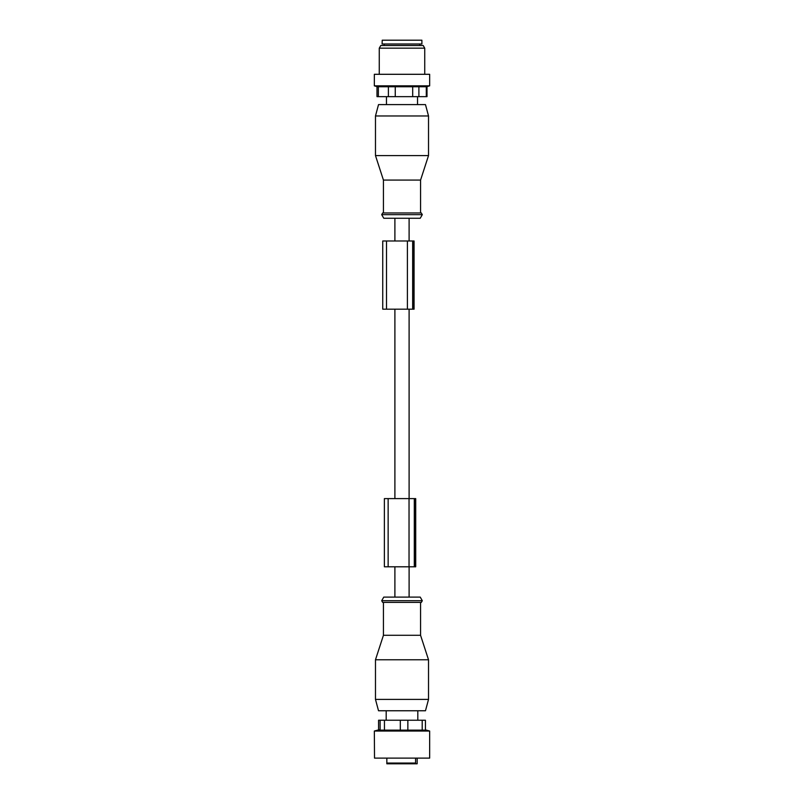 <?xml version="1.0" encoding="UTF-8"?>
<svg xmlns="http://www.w3.org/2000/svg" width="804" height="804" viewBox="0 0 804 804"><rect width="100%" height="100%" fill="white"/><g stroke="black" fill="none" stroke-linecap="round" stroke-linejoin="round"><path stroke-width="1.21" d="M409.105 218.256L409.105 240.989M409.105 309.178L409.105 498.611M409.105 566.8L409.105 597.111M394.895 218.256L394.895 240.989M394.895 309.178L394.895 498.611M394.895 566.8L394.895 597.111M382.232 40.2L382.111 43.989L421.889 43.989L421.889 40.2L382.232 40.2M427.004 86.571L427.004 96.651L376.996 96.651L376.996 86.551M425.638 86.742L377.699 86.742M380.805 45.506L423.195 45.506L424.733 48.16L379.267 48.16L380.805 45.506M374.342 74.3L429.658 74.3L429.658 85.857L374.342 85.857L374.342 74.3M422.703 155.594L375.478 155.594L375.478 115.967L428.522 115.967L428.522 155.594L422.703 155.594M375.478 155.594L383.438 180.076L420.562 180.076L428.522 155.594M428.522 115.967L425.477 104.6L378.523 104.6L375.478 115.967M416.492 212.959L382.674 212.959L421.326 212.959L422.301 214.658L381.699 214.658L382.674 212.959M381.699 214.658L383.769 218.256L420.231 218.256L422.301 214.658M386.503 240.989L382.744 240.989L382.744 309.178L414.07 309.178L414.07 240.989L386.503 240.989L386.503 309.178M384.453 566.8L414.301 566.8L414.301 498.611L384.453 498.611M414.301 566.8L415.708 566.8L415.708 498.611L414.301 498.611M415.578 758.122L415.578 763.046L386.845 763.046L386.845 763.8L417.155 763.8L417.155 758.122M376.865 659.772L428.522 659.772L428.522 699.4L375.478 699.4L375.478 659.772L376.865 659.772M428.522 659.772L420.562 635.291L383.438 635.291L375.478 659.772M375.478 699.4L378.523 710.766L425.477 710.766L428.522 699.4M383.438 635.291L383.438 602.407L384.412 602.407M383.438 602.407L421.326 602.407L420.562 602.407L420.562 635.291M422.301 600.709L420.231 597.111L383.769 597.111L381.699 600.709L422.301 600.709L421.326 602.407M374.513 758.122L374.342 731.027L429.658 731.027L429.658 758.122L374.513 758.122M378.594 720.233L378.594 729.881L378.563 720.233L380.111 720.233L380.111 730.143L378.594 730.143M380.111 720.233L422.2 720.233L422.2 730.143L425.406 730.143M422.2 730.143L380.111 730.143M425.437 730.193L425.437 720.233L422.2 720.233M378.362 86.742L378.362 96.651M388.392 86.742L388.392 96.651M395.256 86.742L395.256 96.651M412.693 86.742L412.693 96.651M418.894 86.742L418.894 96.651M426.301 86.742L426.301 96.651M407.397 240.989L407.397 309.178M412.663 240.989L412.663 309.178M413.648 240.989L413.648 309.178M409.035 566.8L409.035 498.611M388.141 566.8L388.141 498.611M415.286 566.8L415.286 498.611M407.859 720.233L407.859 730.143M384.453 720.233L384.453 730.143M400.312 720.233L400.312 730.143M417.537 96.651L417.537 104.6M386.463 96.651L386.463 104.6M419.809 43.989L419.809 45.506M384.191 43.989L384.191 45.506M379.267 74.3L379.267 48.16M424.733 74.3L424.733 48.16M376.996 86.571L374.342 85.857M426.854 86.611L429.658 85.857M383.438 180.076L383.438 212.959M420.562 180.076L420.562 212.959M384.382 566.8L384.382 498.611M386.845 763.046L386.845 758.122M417.819 720.233L417.819 710.766M386.181 720.233L386.181 710.766M381.699 600.709L382.674 602.407M379.186 729.73L374.342 731.027M425.437 729.891L429.658 731.027"/></g></svg>
